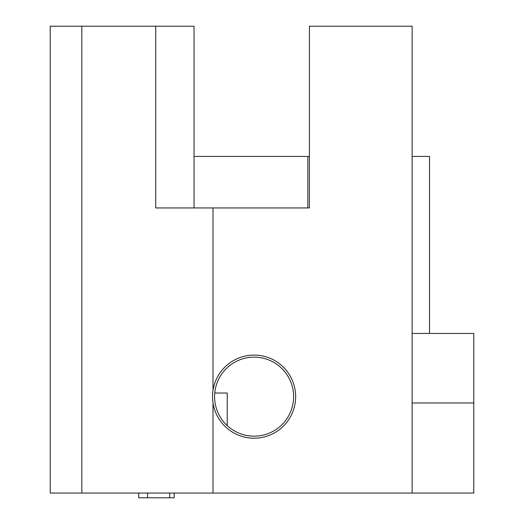 <?xml version="1.0" encoding="UTF-8"?>
<svg xmlns="http://www.w3.org/2000/svg" width="524" height="524" viewBox="0 0 524 524"><rect width="100%" height="100%" fill="white"/><g stroke="black" fill="none" stroke-linecap="round" stroke-linejoin="round"><path stroke-width="0.79" d="M138.729 493.058L138.729 497.8L174.125 497.8L174.125 493.058M147.578 497.8L147.578 493.058M412.139 402.976L473.775 402.976L473.775 333.434L412.139 333.434M213.006 207.949L309.415 207.949L309.415 26.2L412.139 26.2L412.139 493.058L213.006 493.058L213.006 402.91A41.566 41.566 0 0 1 213.006 390.393L213.006 207.949L155.72 207.949L155.72 26.2L194.044 26.2L194.044 156.427L309.415 156.427M214.755 393.02L227.233 393.02L227.233 425.619M293.61 396.655A39.51 39.51 0 0 0 234.339 362.438A39.51 39.51 0 0 0 234.339 430.872A39.51 39.51 0 0 0 293.61 396.655M429.523 333.434L429.523 156.427L412.139 156.427M194.044 156.427L194.044 207.949M307.83 207.949L307.83 156.427M213.006 493.058L50.225 493.058L50.225 26.2L155.72 26.2M213.006 390.393A41.566 41.566 0 0 1 276.665 361.75A41.566 41.566 0 0 1 276.665 431.553A41.566 41.566 0 0 1 213.006 402.91M473.775 402.976L473.775 493.058L412.139 493.058M169.704 493.058L169.704 497.8M81.829 493.058L81.829 26.2"/></g></svg>
